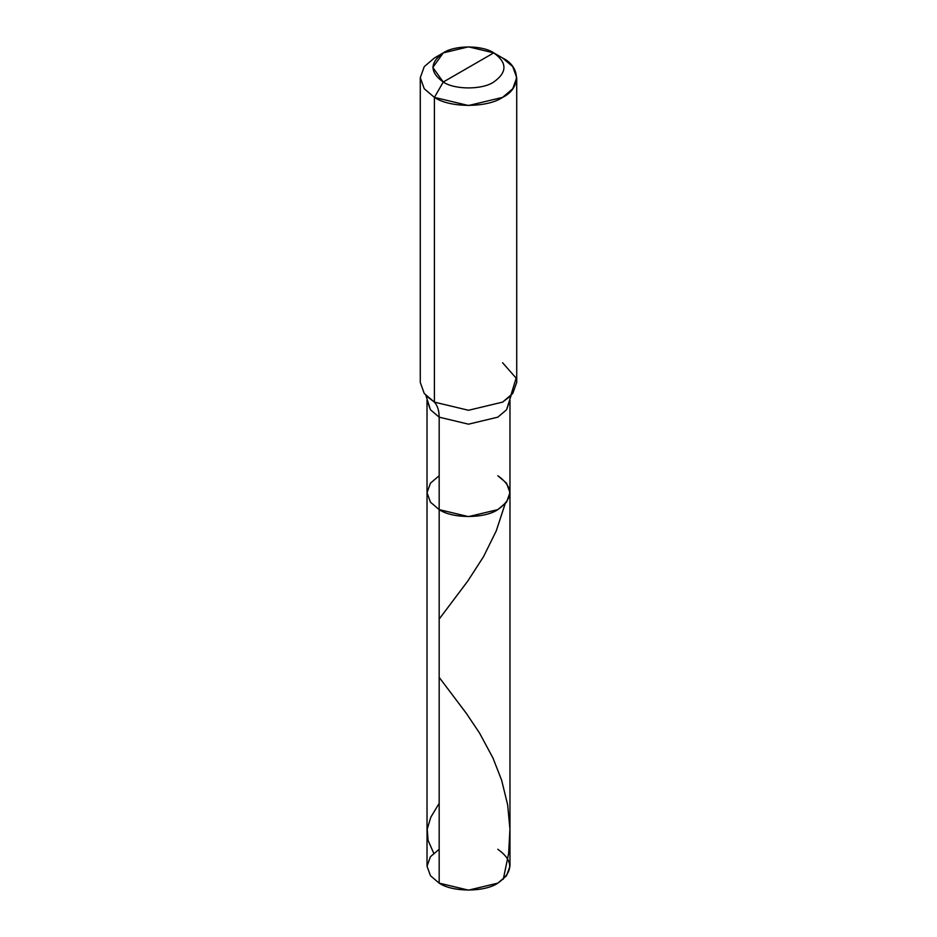<?xml version="1.0" encoding="UTF-8"?>
<svg xmlns="http://www.w3.org/2000/svg" width="937" height="937" viewBox="0 0 937 937"><rect width="100%" height="100%" fill="white"/><g stroke="black" fill="none" stroke-linecap="round" stroke-linejoin="round"><path stroke-width="1.41" d="M511.11 395.426L506.554 409.75L497.828 417.164L468.5 424.18L439.172 417.164L430.446 409.75L427.026 400.24L427.026 866.21L430.446 875.72L439.172 883.134L439.172 417.164L468.5 424.18L497.828 417.164L506.554 409.75L509.974 400.24L509.974 866.21L506.554 875.72L497.828 883.134L468.5 890.15L439.172 883.134L439.172 509.611L430.446 502.185L427.026 492.675L430.446 483.164L439.172 475.75L430.446 483.164L427.026 492.675L430.446 502.185L439.172 509.611L468.5 516.627L497.828 509.611L506.554 502.185L509.974 492.675L506.554 483.164L497.828 475.75C513.64 487.029 513.64 498.32 497.828 509.611C484.628 518.747 452.372 518.747 439.172 509.611L430.446 502.185L427.026 492.675L430.446 502.185L439.172 509.611C452.372 518.747 484.628 518.747 497.828 509.611C513.64 498.32 513.64 487.029 497.828 475.75M439.172 849.273L430.446 856.699L427.026 866.21L430.446 875.72L439.172 883.134C452.372 892.27 484.628 892.27 497.828 883.134C513.64 871.855 513.64 860.564 497.828 849.273M468.5 67.452L443.271 82.023C429.661 72.313 429.661 62.592 443.271 52.882C454.621 45.023 482.379 45.023 493.729 52.882L443.271 82.023L434.405 97.378L468.5 105.53L502.595 97.378L512.75 88.746L516.72 77.689L512.75 66.632L502.595 58L493.729 52.882C507.339 62.592 507.339 72.313 493.729 82.023C482.379 89.882 454.621 89.882 443.271 82.023C454.621 89.882 482.379 89.882 493.729 82.023C507.339 72.313 507.339 62.592 493.729 52.882L468.5 67.452M509.974 492.675L506.554 502.185L497.828 509.611L468.5 516.627L439.172 509.611L439.172 417.164C439.137 410.699 437.544 405.686 434.405 402.125L468.5 410.277L502.595 402.125L510.688 395.918L516.135 378.126L502.595 362.748M516.72 77.689L516.72 382.437L512.75 393.493L502.595 402.125L468.5 410.277L434.405 402.125L434.405 97.378C449.748 107.989 487.252 107.989 502.595 97.378C520.995 88.511 520.995 66.867 502.595 58L493.729 52.882L468.5 46.85L443.271 52.882L432.812 67.452L443.271 82.023L434.405 97.378L424.25 88.746L420.28 77.689L424.25 66.632L434.405 58L424.25 66.632L420.28 77.689L424.25 88.746L434.405 97.378L434.405 402.125L426.312 395.918M425.89 395.426L430.446 409.75L439.172 417.164C439.137 410.699 437.544 405.686 434.405 402.125L424.25 393.493L420.28 382.437L420.28 77.689M433.702 853.185L428.092 840.384L427.213 829.163L430.809 817.216L439.172 803.337M503.298 879.234L508.65 853.338L509.939 829.034L507.643 804.824L501.646 780.252L492.967 758.01L479.521 733.027L466.31 713.326L439.172 677.357M439.172 619.088L467.75 581.104L483.527 556.672L496.235 530.928L505.102 503.93M493.729 52.882L502.595 58M443.271 52.882L434.405 58"/></g></svg>
